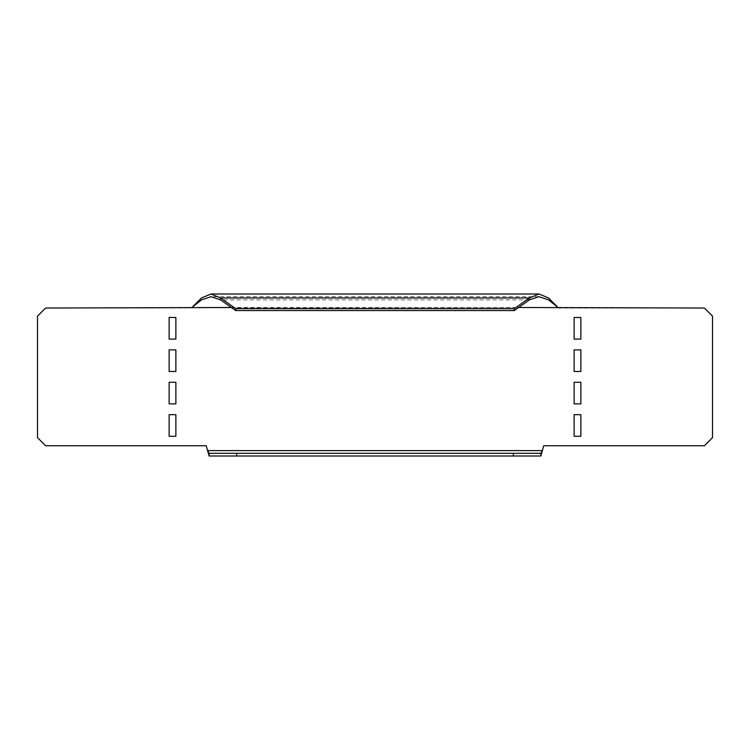 <?xml version="1.0" encoding="UTF-8"?>
<svg xmlns="http://www.w3.org/2000/svg" width="750" height="750" viewBox="0 0 750 750"><rect width="100%" height="100%" fill="white"/><g stroke="black" fill="none" stroke-linecap="round" stroke-linejoin="round"><path stroke-width="0.56" stroke-dasharray="3.75 2.81" d="M558.066 307.5L558.6 308.034L704.4 308.034L712.5 316.134L712.5 437.634L704.4 445.734L543.75 445.734L542.447 450.6L207.553 450.6L206.25 445.734L45.6 445.734L37.5 437.634L37.5 316.134L45.6 308.034L558.066 307.5M169.125 436.284L169.125 414.684L175.875 414.684L175.875 436.284L169.125 436.284M169.125 403.884L169.125 382.284L175.875 382.284L175.875 403.884L169.125 403.884M169.125 317.484L175.875 317.484L175.875 339.084L169.125 339.084L169.125 317.484M169.125 349.884L175.875 349.884L175.875 371.484L169.125 371.484L169.125 349.884M574.125 339.084L580.875 339.084L580.875 317.484L574.125 317.484L574.125 339.084M574.125 371.484L580.875 371.484L580.875 349.884L574.125 349.884L574.125 371.484M574.125 403.884L580.875 403.884L580.875 382.284L574.125 382.284L574.125 403.884M574.125 436.284L580.875 436.284L580.875 414.684L574.125 414.684L574.125 436.284M540.853 456L209.147 456M209.147 453.3L540.853 453.3M529.434 299.859L220.566 299.859M231.366 307.5L518.634 307.5M538.978 296.7L211.022 296.7"/><path stroke-width="1.12" d="M235.706 308.663L235.706 310.566L220.566 299.859L220.566 297.956L235.706 308.663L514.294 308.663L529.434 297.956L529.434 299.859L514.294 310.566L514.294 308.663M220.566 299.859L211.022 296.7L201.478 299.859L191.934 307.5L201.478 297.956L211.022 294L220.566 297.956L529.434 297.956L538.978 294L548.522 297.956L558.066 307.5L548.522 299.859L538.978 296.7L529.434 299.859M235.706 310.566L514.294 310.566M231.366 307.5L45.6 308.034L37.5 316.134L37.5 437.634L45.6 445.734L206.25 445.734L207.553 450.6L542.447 450.6L540.853 453.3L540.853 456L543.75 445.734L704.4 445.734L712.5 437.634L712.5 316.134L704.4 308.034L518.634 307.5M580.875 436.284L580.875 414.684L574.125 414.684L574.125 436.284L580.875 436.284M580.875 403.884L580.875 382.284L574.125 382.284L574.125 403.884L580.875 403.884M580.875 371.484L580.875 349.884L574.125 349.884L574.125 371.484L580.875 371.484M580.875 339.084L580.875 317.484L574.125 317.484L574.125 339.084L580.875 339.084M169.125 371.484L169.125 349.884L175.875 349.884L175.875 371.484L169.125 371.484M169.125 339.084L169.125 317.484L175.875 317.484L175.875 339.084L169.125 339.084M169.125 403.884L169.125 382.284L175.875 382.284L175.875 403.884L169.125 403.884M169.125 436.284L169.125 414.684L175.875 414.684L175.875 436.284L169.125 436.284M540.853 456L513.366 456L513.366 453.3L540.853 453.3M236.634 453.3L236.634 456L209.147 456L207.553 450.6L209.147 453.3L513.366 453.3M236.634 456L513.366 456M209.147 456L209.147 453.3M538.978 294L211.022 294"/></g></svg>
